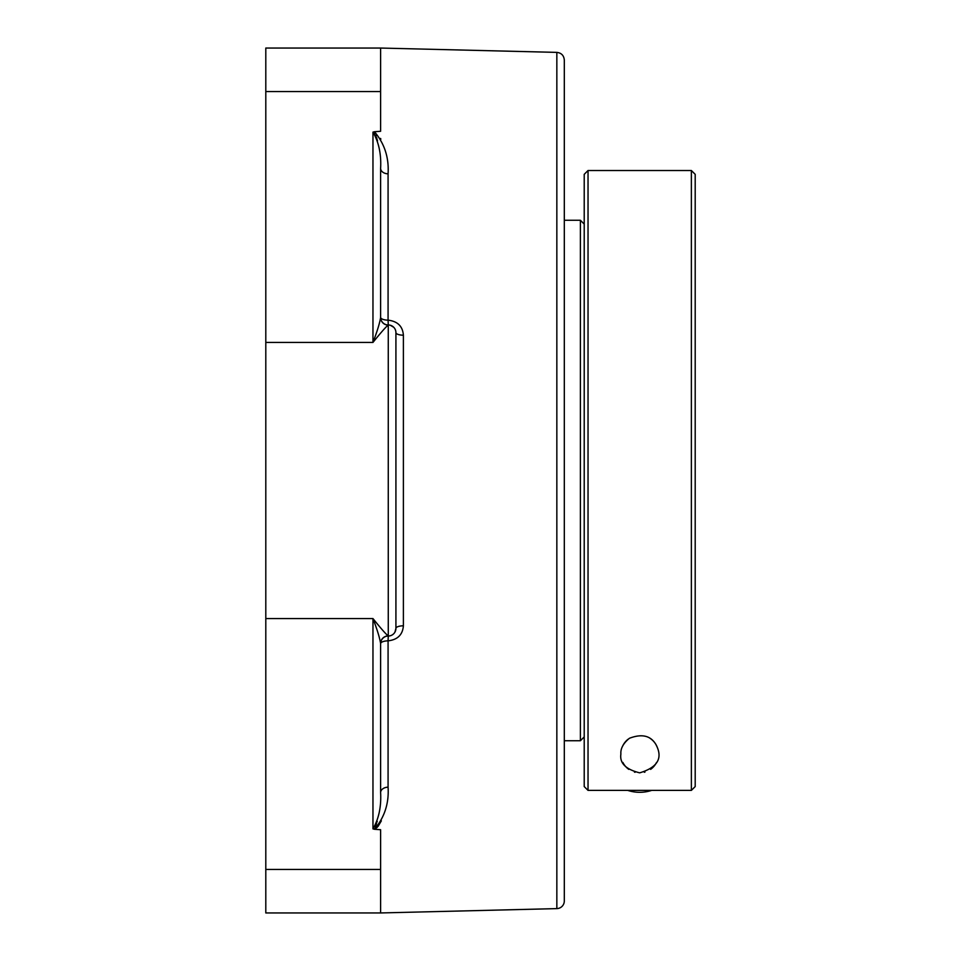 <?xml version="1.0" encoding="UTF-8"?>
<svg xmlns="http://www.w3.org/2000/svg" width="961" height="961" viewBox="0 0 961 961"><rect width="100%" height="100%" fill="white"/><g stroke="black" fill="none" stroke-linecap="round" stroke-linejoin="round"><path stroke-width="1.44" d="M377.505 140.762L377.253 139.765M376.928 138.6L376.616 137.567M376.147 136.186L375.823 135.345M375.15 133.915L373.985 132.426M373.541 132.174L372.964 132.113C378.826 142.228 381.373 154.325 380.616 168.391A7.652 5.43 180 0 0 388.076 173.821C389.073 157.664 384.544 143.633 374.466 131.729L372.964 132.113L372.964 342.428C381.325 332.038 386.43 326.272 388.268 325.106A7.652 7.652 0 0 1 380.616 317.454C379.691 323.244 377.144 331.557 372.964 342.428L265.801 342.428L265.801 912.95L380.616 912.95L380.616 829.727L374.466 829.271C384.556 817.33 389.097 803.288 388.076 787.179A7.652 5.43 0 0 0 380.616 792.609C381.373 806.639 378.826 818.736 372.964 828.887L373.997 828.562M380.496 138.42L380.868 139.129M381.349 820.85L377.997 826.496M377.217 827.373L374.466 829.271L372.964 828.887L372.964 618.572C377.144 629.443 379.691 637.756 380.616 643.546A7.652 7.652 180 0 1 388.268 635.894C386.43 634.728 381.325 628.962 372.964 618.572L265.801 618.572M375.162 827.061L375.787 825.727M376.195 824.694L376.58 823.553M377.012 822.123L377.229 821.331M380.796 642.056A7.652 7.652 0 0 1 388.268 636.026L388.076 640.843A7.652 2.835 0 0 0 380.616 643.678L380.616 792.609L380.616 643.678A7.652 7.652 0 0 1 380.688 642.597A7.652 7.652 0 0 0 380.64 643.137M380.64 317.863A7.652 7.652 0 0 0 380.688 318.403A7.652 7.652 0 0 1 380.616 317.322A7.652 7.652 0 0 0 388.268 324.974L388.268 636.026A7.652 7.652 0 0 0 380.616 643.678A7.652 7.652 0 0 1 388.268 636.026A7.652 7.652 0 0 0 395.92 628.374A7.652 2.571 180 0 1 403.392 625.803L403.392 335.197C402.707 326.284 397.602 321.274 388.076 320.157L388.268 324.974A7.652 7.652 0 0 1 395.92 332.626A7.652 2.571 180 0 0 403.392 335.197M381.097 319.989A7.652 7.652 0 0 0 385.625 324.494A7.652 7.652 0 0 1 380.796 318.944A7.652 7.652 0 0 0 380.928 319.472M385.625 324.494A7.652 7.652 0 0 0 388.268 324.974A7.652 7.652 0 0 1 380.616 317.322A7.652 2.835 180 0 0 388.076 320.157L388.076 173.821M380.616 317.454L380.616 168.391M556.839 52.387C561.392 52.915 563.879 55.474 564.311 60.038L564.311 900.962A7.652 7.652 0 0 1 556.839 908.613L556.839 52.387L380.616 48.05L380.616 131.273L374.466 131.729M380.616 48.05L265.801 48.05L265.801 342.428M388.076 787.179L388.076 640.843C397.578 639.75 402.683 634.74 403.392 625.803M390.346 325.262L393.77 327.305M388.268 324.974A7.652 7.652 0 0 1 395.92 332.626L395.92 628.374L394.947 632.11M395.92 480.5L395.92 407.788M584.216 224.093L580.384 220.261L564.311 220.261M580.384 220.261L580.384 740.739L584.216 736.907M584.216 786.566L588.036 790.386L588.036 170.517L691.367 170.517L691.367 790.386L695.199 786.566L691.367 790.386L588.036 790.386L584.216 786.566L584.216 174.337L588.036 170.517M588.036 790.386L691.367 790.386M639.702 772.848C625.779 769.389 619.509 763.118 620.89 754.037C620.422 748.595 623.269 743.333 629.419 738.276C641.588 733.639 650.309 735.525 655.594 743.958C663.318 757.688 658.021 767.322 639.702 772.848M695.199 786.566L695.199 174.337L695.199 786.566M695.199 721.483L695.199 239.397M635.077 772.272A18.812 18.812 0 0 1 634.44 772.103M628.794 769.365A18.812 18.812 0 0 1 622.872 762.457M622.284 746.925A18.812 18.812 0 0 1 628.158 739.177M649.972 738.264A18.812 18.812 0 0 1 657.12 746.925M656.531 762.457A18.812 18.812 0 0 1 650.609 769.365M644.963 772.103A18.812 18.812 0 0 1 644.326 772.272M651.654 790.386A38.272 38.272 0 0 1 627.749 790.386M265.801 91.571L380.616 91.571M265.801 869.429L380.616 869.429M556.839 908.613L380.616 912.95M564.311 740.739L580.384 740.739M695.199 174.337L691.367 170.517"/></g></svg>
